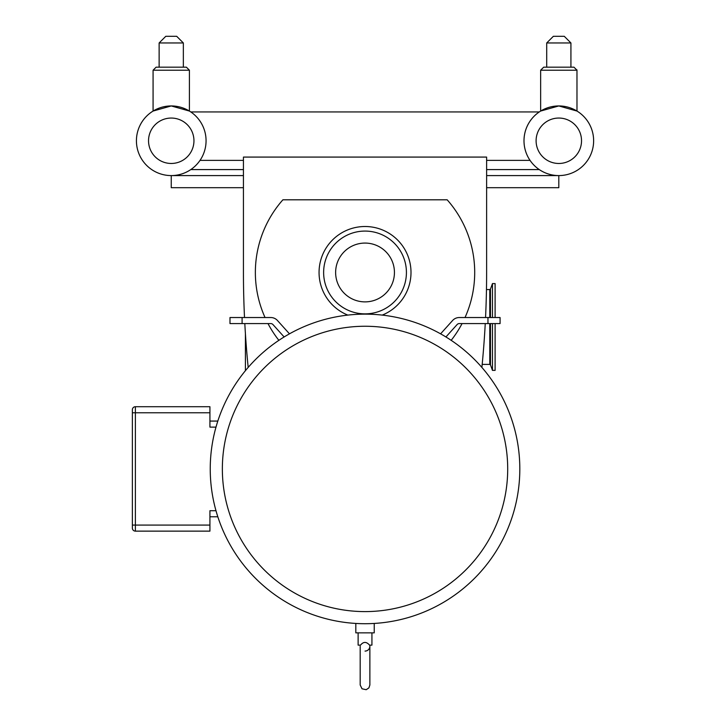 <?xml version="1.0" encoding="UTF-8"?>
<svg xmlns="http://www.w3.org/2000/svg" width="726" height="726" viewBox="0 0 726 726"><rect width="100%" height="100%" fill="white"/><g stroke="black" fill="none" stroke-linecap="round" stroke-linejoin="round"><path stroke-width="1.09" d="M132.368 466.836L132.368 478.044M215.994 427.124L209.923 427.124L209.923 406.714L135.39 406.714A3.031 3.031 0 0 0 132.368 409.745L132.368 528.111A3.031 3.031 0 0 0 135.39 531.133L209.923 531.133L209.923 510.723L215.994 510.723M481.882 367.41A953.665 953.665 0 0 0 485.249 323.587M485.549 317.534A953.665 953.665 0 0 0 486.62 272.477L486.62 157.079L243.437 157.079L243.437 272.477A953.665 953.665 0 0 0 244.508 317.534M244.816 323.587A953.665 953.665 0 0 0 248.183 367.41M347.827 315.102A45.965 45.965 0 0 1 359.17 226.884A45.965 45.965 0 0 1 382.23 315.102M465.021 317.534A109.671 109.671 0 0 0 447.171 199.804L282.895 199.804A109.671 109.671 0 0 0 265.044 317.534M267.994 323.587A109.671 109.671 0 0 0 278.875 340.331M451.182 340.331A109.671 109.671 0 0 0 462.063 323.587M289.465 333.833L277.45 320.493A8.966 8.966 0 0 0 270.798 317.534L229.988 317.534L229.988 323.587L270.798 323.587A2.904 2.904 0 0 1 272.958 324.549L284.129 336.964M445.927 336.964L457.108 324.549A2.904 2.904 0 0 1 459.268 323.587L500.078 323.587L500.078 317.534L459.268 317.534A8.966 8.966 0 0 0 452.607 320.493L440.591 333.833M519.816 468.923A154.783 154.783 0 0 0 365.033 314.14A154.783 154.783 0 0 0 210.241 468.923A154.783 154.783 0 0 0 365.033 623.716A154.783 154.783 0 0 0 519.816 468.923M217.827 421.071L209.923 421.071M209.923 516.776L217.827 516.776M358.127 632.863L358.127 645.133L360.513 645.133C363.417 641.539 366.43 641.539 369.543 645.133L369.534 645.115M365.033 651.086A4.846 4.846 0 0 0 369.743 645.133M369.543 645.133L371.93 645.133L371.93 632.863M355.822 623.434L355.822 632.863L374.235 632.863L374.235 623.434M486.62 175.583L558.811 175.583A34.821 34.821 0 0 0 593.632 140.762A34.821 34.821 0 0 0 558.811 105.942A34.821 34.821 0 0 0 523.99 140.762A34.821 34.821 0 0 0 558.811 175.583L558.811 187.698L486.62 187.698M243.437 187.698L171.245 187.698L171.245 175.583A34.821 34.821 0 0 0 206.066 140.762A34.821 34.821 0 0 0 171.245 105.942A34.821 34.821 0 0 0 136.424 140.762A34.821 34.821 0 0 0 171.245 175.583A34.821 34.821 0 0 1 136.606 137.232A34.821 34.821 0 0 1 178.26 106.658M243.437 175.583L171.245 175.583M245.415 333.806L245.415 370.687M495.105 323.587L495.105 370.378L492.464 370.378L492.464 323.587M492.464 317.534L492.464 283.585L495.105 283.585L495.105 317.534M186.301 109.363A34.821 34.821 0 0 1 190.775 111.94L539.282 111.94A34.821 34.821 0 0 1 565.826 106.658M189.413 111.06L171.245 105.942L153.077 111.06L171.245 105.942L189.413 111.06L189.413 70.213L186.382 67.182L156.108 67.182L153.077 70.213L189.413 70.213L186.382 67.182L183.351 67.182L186.382 67.182L189.413 70.213M159.13 42.961L165.791 36.3L176.69 36.3L183.351 42.961L159.13 42.961L159.13 67.182M153.077 111.06L153.077 70.213L156.108 67.182L153.077 70.213M558.811 175.583A34.821 34.821 0 0 1 539.282 111.94M573.867 109.363A34.821 34.821 0 0 1 593.632 140.762M576.979 111.06L558.811 105.942L540.643 111.06L558.811 105.942L576.979 111.06L576.97 69.905M546.705 42.961L570.926 42.961L564.265 36.3L553.366 36.3L546.705 42.961L546.705 67.182L573.957 67.182L543.674 67.182L540.643 70.213L576.979 70.213L573.957 67.182M540.643 111.06L540.643 70.213L543.674 67.182L540.643 70.213M190.775 169.585L243.437 169.585M486.62 169.585L539.282 169.585M200.013 160.382L243.437 160.382M486.62 160.382L530.053 160.382M323.633 272.477A41.4 41.4 0 0 0 385.724 308.323A41.4 41.4 0 0 0 385.724 236.622A41.4 41.4 0 0 0 323.633 272.477M335.63 272.477A29.403 29.403 0 0 1 379.734 247.012A29.403 29.403 0 0 1 379.734 297.941A29.403 29.403 0 0 1 335.63 272.477M242.094 323.587L242.094 317.534M487.963 317.534L487.963 323.587M365.033 611.601A142.677 142.677 0 0 1 222.356 468.923A142.677 142.677 0 0 1 365.033 326.255A142.677 142.677 0 0 1 507.701 468.923A142.677 142.677 0 0 1 365.033 611.601M132.368 525.08L135.39 525.08L135.39 412.776L132.368 412.776M209.923 412.776L135.39 412.776L135.39 406.714M135.39 531.133L135.39 525.08L209.923 525.08M492.464 370.378L490.467 364.869L490.467 323.587M490.467 317.534L490.467 289.084L492.464 283.585M489.778 323.587L489.778 364.388L482.182 364.388M490.467 289.084L489.778 289.565L489.778 317.534M193.951 140.762A22.706 22.706 0 0 1 159.892 160.428A22.706 22.706 0 0 1 159.892 121.097A22.706 22.706 0 0 1 193.951 140.762M581.526 140.762A22.706 22.706 0 0 1 547.458 160.428A22.706 22.706 0 0 1 547.458 121.097A22.706 22.706 0 0 1 581.526 140.762M360.187 684.999L360.187 646.24L360.187 684.999L362.02 688.793L366.185 689.7L368.917 687.885L369.87 684.999L369.87 646.24L369.87 684.999M489.778 289.565L486.465 289.565M490.467 364.869L489.778 364.388M183.351 67.182L183.351 42.961M570.926 67.182L570.926 42.961"/></g></svg>
